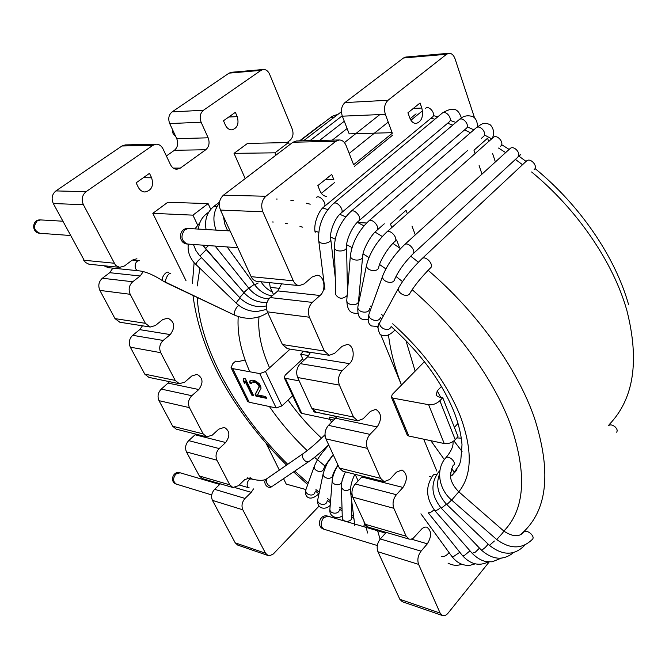 <?xml version="1.0" encoding="UTF-8"?>
<svg xmlns="http://www.w3.org/2000/svg" width="669" height="669" viewBox="0 0 669 669"><rect width="100%" height="100%" fill="white"/><g stroke="black" fill="none" stroke-linecap="round" stroke-linejoin="round"><path stroke-width="1" d="M289.46 144.864L288.49 142.539L247.48 143.434L234.041 153.36L274.959 152.825L288.49 142.539M245.214 178.581L234.041 153.36M275.954 155.166L274.959 152.825M305.934 489.549L286.232 484.105L283.556 478.678M192.931 215.15L152.816 213.336L167.81 202.264L208.101 203.619L192.931 215.15L197.589 224.976M210.76 209.347L208.101 203.619M186.007 280.696L152.816 213.336M279.333 470.115L266.162 443.371M143.258 271.622L140.181 275.996L132.738 281.749C129.058 285.237 128.214 289.418 130.204 294.293L145.374 323.319L150.232 327.032L155.417 325.51L162.6 319.665L167.785 318.101C174.726 321.73 175.546 327.225 170.252 334.584L139.721 329.633L132.696 335.311C129.234 338.715 128.431 342.67 130.313 347.169L144.772 374.138L148.886 377.383L179.342 383.722L184.753 382.108L191.836 375.961L197.037 374.372C202.983 377.768 203.577 382.827 198.802 389.534L191.802 395.705C188.449 399.259 187.663 403.24 189.436 407.638L203.15 433.88L206.704 436.857L212.249 435.159L218.788 429.13L224.341 427.391C229.885 430.819 230.328 435.862 225.662 442.518L219.198 448.565C215.995 452.135 215.234 456.015 216.907 460.205L229.785 484.833L232.845 487.5L238.457 485.719L244.712 479.631L250.331 477.808L252.681 479.322M112.869 268.135L109.716 272.693L102.357 278.254C98.719 281.632 97.9 285.68 99.882 290.405L115.001 318.611L119.826 322.232L150.232 327.032M203.15 433.88L172.711 426.253L158.996 400.672C157.215 396.383 157.984 392.527 161.304 389.09L169.566 381.69M287.06 142.572L290.053 140.298C293.014 137.48 293.75 133.75 292.244 129.109L269.607 74.234C268.135 71.014 266.045 69.434 263.327 69.492L260.985 70.362L203.51 110.226C200.123 113.203 199.32 117.209 201.11 122.226L208.143 137.806C209.907 142.74 209.113 146.72 205.759 149.756L180.346 168.095L176.842 169.257C174.116 169.14 172.008 167.618 170.511 164.699L163.027 148.911C161.446 145.834 159.205 144.261 156.295 144.186L152.917 145.315L86.058 191.685C82.111 195.105 81.217 199.446 83.391 204.706L115.586 265.401L119.684 267.357L124.534 265.928L132.077 260.208L136.919 258.744M156.295 144.186L125.304 144.905L121.959 145.993L55.912 190.916C52.015 194.227 51.145 198.434 53.303 203.527L85.331 262.373L88.893 264.205L119.684 267.357M263.327 69.492L231.432 72.285L229.099 73.13L172.058 111.924C168.705 114.817 167.919 118.706 169.709 123.573L176.75 138.684C178.514 143.475 177.737 147.339 174.417 150.282L166.372 155.969M237.227 116.623C239.184 123.849 237.37 128.256 231.792 129.853C229.032 129.803 226.9 128.214 225.386 125.078L223.488 120.763L235.363 112.325L237.227 116.623L228.765 117.016M151.62 177.778L149.471 173.355L136.116 182.838L138.307 187.287C139.888 190.255 142.104 191.827 144.956 192.003C151.679 190.473 153.895 185.731 151.62 177.778L143.35 177.695M253.492 488.922L251.235 492.334L245.046 498.438L214.615 489.323L220.335 483.829M219.198 448.565L188.708 440.628L195.8 434.097M179.342 383.722L175.203 380.402L160.719 352.68C158.846 348.056 159.657 343.983 163.161 340.454L170.252 334.584M142.48 325.811L139.721 329.633M245.046 498.438C241.986 502.026 241.241 505.814 242.83 509.811L265.534 553.238L268.043 555.521L269.624 555.73L273.287 553.999L319.021 506.14M214.615 489.323C211.571 492.794 210.852 496.473 212.449 500.379L235.22 542.852L237.729 545.093L268.043 555.521M188.708 440.628C185.539 444.074 184.795 447.845 186.475 451.935L199.362 475.977L202.423 478.586L232.845 487.5M172.711 426.253L176.248 429.164L206.704 436.857M441.448 386.456L437.258 390.872L440.679 397.327M458.048 423.352L454.385 427.374M249.587 381.874L249.997 383.27L251.46 383.554L252.046 382.024L256.185 382.819L258.903 385.662L259.012 387L255.14 394.392L256.01 396.182L266.63 398.356L265.76 396.55L257.481 394.869L261.019 388.388L260.684 386.013L259.329 383.755L255.893 381.104L252.757 380.176L250.055 380.644L249.587 381.874L250.055 381.447L250.465 382.844L251.494 383.044M245.122 359.997L238.34 361.578L235.672 361.109L232.854 363.602L231.056 367.666L232.695 368.619L259.739 373.603L265.493 371.529L290.103 349.118M333.739 420.14L301.752 413.375L300.582 412.639L284.216 377.634L285.22 375.108L302.731 358.893M284.216 377.634L285.37 378.32L301.752 413.375M299.177 380.853L285.37 378.32M437.258 390.872L436.121 395.454L438.981 397.026L442.736 397.695L458.014 436.614L455.238 439.7C452.027 442.744 448.347 444.024 444.216 443.522L408.784 436.021L407.204 435.009L391.373 397.16L392.226 394.501L424.43 361.678M391.373 397.16L392.946 398.114L408.784 436.021M444.216 443.522L428.637 404.686L392.946 398.114M428.637 404.686C432.81 405.088 436.556 403.775 439.868 400.748L442.736 397.695M313.569 410.841L314.079 411.962L319.874 412.957M314.079 411.962L314.505 411.552M257.423 383.722L257.899 383.287L259.02 384.499L259.48 386.573L255.608 393.957L256.478 395.747L266.346 397.771M256.185 382.819L256.653 382.384L257.899 383.287M254.529 382.166L254.998 381.74L256.653 382.384M258.543 384.934L259.02 384.499M231.056 367.666L247.555 401.233L249.211 402.253L276.188 407.965L281.858 405.949L292.671 395.714M245.097 381.338L251.937 395.346L253.676 395.705L245.431 378.771L243.683 378.437L243.182 380.636L244.595 383.521L245.573 380.912L252.397 394.919L253.392 395.12M243.182 380.636L243.65 380.209L244.812 382.584M251.937 395.346L252.397 394.919M249.997 383.27L250.465 382.844M250.457 380.402L250.055 381.447M244.043 378.503L243.65 380.209M252.046 382.024L254.998 381.74M253.342 381.94L253.819 381.514M322.943 413.81L328.579 414.763M330.277 415.115L336.908 416.712M256.01 396.182L256.478 395.747M255.14 394.392L255.608 393.957M258.903 385.662L259.371 385.227M259.012 387L259.48 386.573M495.369 161.948L492.576 153.418M488.679 141.51L487.592 138.19L473.978 150.224L475.099 153.569M481.989 174.132L479.121 165.552M366.587 222.986L357.739 222.593M407.346 213.729L406.058 210.292L390.487 224.065L391.817 227.527M415.29 234.869L411.979 226.055M405.932 340.554L415.156 371.136M399.736 248.09L396.592 239.92M401.475 385.076L380.87 334.91M377.91 327.693L377.508 326.723M401.5 385.051C394.861 368.059 390.512 351.309 388.455 334.784M453.942 440.896L462.053 451.5M454.811 472.69L451.6 468.793M444.358 459.611L430.844 440.695M436.79 471.06L423.694 439.182M353.399 164.181L346.107 145.558C344.56 141.928 342.302 140.064 339.325 139.963L335.846 141.284L265.886 196.26C261.704 200.349 260.693 205.517 262.842 211.764L293.348 280.813C294.695 283.689 296.635 285.303 299.168 285.638L304.194 283.873L312.063 277.008L317.073 275.218C324.432 275.427 326.572 290.237 320.05 295.489L312.298 302.396C308.442 306.578 307.489 311.52 309.429 317.231L324.373 351.049L329.257 355.298L334.584 353.383L342.026 346.358L347.336 344.401C353.926 344.945 355.406 358.45 349.494 363.643L307.623 356.861L300.314 363.635C296.693 367.699 295.798 372.324 297.638 377.517L311.921 408.516L316.061 412.163L357.656 420.809L363.167 418.752L370.459 411.36L375.744 409.336C381.656 413.108 382.141 418.978 377.191 426.939L369.999 434.365C366.537 438.621 365.659 443.288 367.356 448.347L380.602 478.343L384.106 481.655L389.709 479.464L396.399 472.214L401.994 469.973C407.463 473.719 407.789 479.539 402.981 487.442L396.383 494.709C393.096 498.99 392.243 503.514 393.832 508.298L406.158 536.204L409.16 539.13L411.176 539.181L413.241 538.227L422.298 528.359L424.765 527.088L426.772 527.122C431.656 530.693 431.839 536.262 427.34 543.822L421.06 551.164C417.933 555.446 417.113 559.853 418.61 564.377L440.127 613.088L442.552 615.564C444.425 616.099 446.282 615.271 448.13 613.072L489.198 561.927M281.599 283.848L277.861 290.915L270.159 297.554C266.337 301.568 265.401 306.335 267.366 311.846L282.443 344.552L287.344 348.683L329.257 355.298M380.602 478.343L339.342 468.007L325.903 438.864C324.181 433.955 325.042 429.456 328.487 425.367L337.034 416.519M339.325 139.963L296.4 140.958L292.93 142.229L223.438 195.181C219.29 199.111 218.303 204.087 220.477 210.099L251.151 276.665C252.514 279.45 254.454 281.005 256.98 281.348L299.168 285.638M342.319 116.18L349.185 133.867L392.118 132.671L385.361 114.34C383.663 108.428 384.558 103.728 388.053 100.258L446.599 54.248L403.474 57.994L344.953 102.583C341.466 105.945 340.596 110.477 342.319 116.18L385.361 114.34M421.821 108.035C423.619 116.498 421.704 121.641 416.076 123.472C413.317 123.397 411.209 121.524 409.763 117.844L407.939 112.785L420.048 102.993L421.821 108.035L413.333 108.428M325.368 179.526L333.831 179.61L331.724 174.383L317.825 185.614L319.991 190.874C321.546 194.37 323.788 196.218 326.706 196.418M421.06 551.164L380.335 538.963L386.18 532.399M396.383 494.709L355.247 483.996L362.539 476.203M357.656 420.809L353.533 417.071L339.409 385.101C337.602 379.733 338.514 374.933 342.16 370.71L349.494 363.643M310.516 352.346L307.623 356.861M474.572 117.945L455.079 58.897C453.699 55.117 451.65 53.244 448.949 53.269L446.599 54.248M448.949 53.269L405.832 57.041L403.474 57.994M380.335 538.963C377.216 543.086 376.413 547.342 377.935 551.749L399.836 599.282L402.295 601.715L442.552 615.564M355.247 483.996C351.978 488.111 351.141 492.484 352.764 497.134L365.282 524.295L368.31 527.164L409.16 539.13M339.342 468.007L342.871 471.235L384.106 481.655M303.525 360.658L300.632 354.277L303.433 351.225M279.943 288.406L270.251 287.377L273.546 294.636M270.251 287.377L269.465 282.619M355.155 474.338L358.149 480.927M335.512 418.384L329.14 417.046L331.54 422.331M300.632 354.277L308.769 355.59M310.408 352.638L303.584 351.56M456.952 469.78L451.926 475.559L459.386 464.93L460.774 460.54L462.011 444.701C461.326 435.302 458.834 424.773 454.544 413.108C442.301 382.476 421.169 353.608 391.148 326.514C421.169 353.608 442.301 382.476 454.544 413.108C458.834 424.773 461.326 435.302 462.011 444.701L460.774 460.54L459.386 464.93L451.926 475.559L456.952 469.78M321.505 438.136C308.886 426.412 297.755 413.718 288.105 400.037C297.755 413.718 308.886 426.412 321.505 438.136M269.574 367.816C261.253 349.185 257.716 332.225 258.978 316.922C257.716 332.225 261.253 349.185 269.574 367.816M460.573 416.862C472.674 450.371 472.088 475.35 458.809 491.807L503.908 531.136C512.855 537.006 519.612 537.215 524.162 531.755C525.725 530.709 527.883 531.303 530.651 533.519C527.883 531.303 525.725 530.709 524.162 531.755C519.612 537.215 512.855 537.006 503.908 531.136L502.243 533.427L503.908 531.136L458.809 491.807L456.96 493.906L458.809 491.807C472.088 475.35 472.674 450.371 460.573 416.862C447.235 383.605 424.606 352.571 392.695 323.788C424.606 352.571 447.235 383.605 460.573 416.862M325.686 466.619L314.564 457.337L325.686 466.619M307.23 450.638C292.863 436.999 280.252 422.298 269.415 406.526C280.252 422.298 292.863 436.999 307.23 450.638M249.821 371.772C240.915 351.618 237.052 333.229 238.231 316.613C237.052 333.229 240.915 351.618 249.821 371.772M347.454 291.835L346.592 247.204L347.454 291.843M358.785 298.433L359.521 298.892L358.785 298.433M370.174 305.984L371.546 306.954L370.174 305.984M381.514 314.455L383.362 315.927L381.514 314.455M626.87 310.475C639.673 360.934 633.811 398.933 609.3 424.464C633.811 398.933 639.673 360.934 626.87 310.475C613.423 262.674 577.531 209.748 531.629 171.983C577.531 209.748 613.423 262.674 626.87 310.475M431.037 118.204L434.875 119.241L431.037 118.204M447.62 123.255L452.712 125.111L447.62 123.255M464.512 129.937L470.55 132.696L464.512 129.937M498.547 148.041L505.63 152.607L498.547 148.041M515.306 159.331L522.531 164.716L515.306 159.331M534.556 418.334C550.997 470.24 547.727 507.696 524.772 530.709L520.808 534.531L524.772 530.709C547.727 507.696 550.997 470.24 534.556 418.334C517.605 369.045 477.332 312.306 428.093 270.276C477.332 312.306 517.605 369.045 534.556 418.334M276.222 199.028L277.183 199.061L276.222 199.028M290.864 200.299L293.323 200.658L290.864 200.299M306.435 203.251L310.224 204.196L306.435 203.251M322.793 207.917L327.743 209.614L322.793 207.917M339.793 214.289L345.722 216.856L339.793 214.289M357.271 222.359L363.969 225.838L357.271 222.359M375.05 232.076L382.292 236.466L375.05 232.076M392.912 243.365L400.505 248.642L392.912 243.365M410.666 256.143L418.393 262.206L410.666 256.143M511.191 426.421C527.189 474.722 524.739 509.611 503.841 531.077C524.739 509.611 527.189 474.722 511.191 426.421C494.909 380.929 457.529 328.713 412.146 289.669C457.529 328.713 494.909 380.929 511.191 426.421M364.555 522.715L364.112 522.464L364.555 522.715M353.642 516.351L351.769 515.197L353.642 516.351M342.035 508.908L339.593 507.253L342.035 508.908M330.57 500.872L327.626 498.698L330.57 500.872M319.297 492.292L315.952 489.599L319.297 492.292M308.233 483.169L294.77 471.085L308.233 483.169M287.729 464.303C237.06 414.379 200.09 349.569 197.238 297.462C200.09 349.569 237.06 414.379 287.729 464.303M197.204 285.964L199.822 268.328L197.204 285.964M228.739 230.195L229.542 229.768L228.739 230.195M272.266 221.966L273.303 222.033L272.266 221.966M285.688 223.446L287.603 223.772L285.688 223.446M299.971 226.448L302.781 227.201L299.971 226.448M314.982 230.997L318.695 232.319L314.982 230.997M330.603 237.094L335.152 239.117L330.603 237.094M346.676 244.729L351.969 247.538L346.676 244.729M363.05 253.877L368.928 257.498L363.05 253.877M379.549 264.481L385.837 268.888L379.549 264.481M395.981 276.448L402.479 281.582L395.981 276.448M174.801 134.502L173.806 132.362M37.213 220.887L40.592 219.917C31.819 219.081 31.184 232.971 39.973 233.28C33.835 230.613 32.915 226.482 37.213 220.887M175.888 474.02L180.103 472.791C172.945 470.374 169.165 482.224 176.491 484.164C172.886 481.764 172.686 478.385 175.888 474.02M132.738 281.749L102.357 278.254M130.204 294.293L99.882 290.405M161.304 389.09L191.802 395.705M198.802 389.534L168.245 383.128M113.956 263.201L83.7 260.224M208.143 137.806L176.75 138.684M169.709 123.573L201.11 122.226M180.346 168.095L173.296 168.095M205.759 149.756L174.417 150.282M251.235 492.334L235.028 487.601M225.662 442.518L195.131 434.783M140.181 275.996L109.716 272.693M163.161 340.454L132.696 335.311M160.719 352.68L130.313 347.169M175.203 380.402L144.772 374.138M83.391 204.706L53.303 203.527M86.058 191.685L55.912 190.916M152.917 145.315L121.959 145.993M145.374 323.319L115.001 318.611M172.058 111.924L203.51 110.226M260.985 70.362L229.099 73.13M265.534 553.238L235.22 542.852M242.83 509.811L212.449 500.379M229.785 484.833L199.362 475.977M216.907 460.205L186.475 451.935M158.996 400.672L189.436 407.638M534.163 169.583C538.478 166.43 530.55 157.349 526.595 160.911L526.277 161.204L526.595 160.911C530.55 157.349 538.478 166.43 534.163 169.583M430.418 267.985C434.532 265.108 425.819 255.232 422.106 258.569L526.595 160.911L422.106 258.569C425.819 255.232 434.532 265.108 430.418 267.985C421.771 276.682 415.023 284.952 410.172 292.788C407.965 298.742 396.157 293.239 398.849 287.511L399.251 286.775L398.849 287.511C404.586 277.694 412.33 268.043 422.106 258.569C412.33 268.043 404.586 277.694 398.849 287.511C396.157 293.239 407.965 298.742 410.172 292.788C415.023 284.952 421.771 276.682 430.418 267.985M390.905 326.949C388.731 332.769 377.45 327.517 380.092 321.914L398.849 287.511L380.092 321.914C377.341 324.749 377.341 328.889 380.076 334.324C384.432 337.235 389.408 335.779 395.003 329.968C389.408 335.779 384.432 337.235 380.076 334.324C377.341 328.889 377.341 324.749 380.092 321.914C377.45 327.517 388.731 332.769 390.905 326.949M139.645 260.726C134.344 259.982 133.382 270.51 138.726 270.811C133.382 270.51 134.344 259.982 139.645 260.726L132.295 260.04L139.645 260.726M105.468 265.911L108.261 267.659L138.726 270.811C145.324 271.43 153.393 274.8 162.927 280.921L234.752 315.216C246.552 320.058 257.548 319.197 267.734 312.649C257.548 319.197 246.552 320.058 234.752 315.216C232.486 314.338 237.269 304.403 239.301 305.75C237.269 304.403 232.486 314.338 234.752 315.216L166.297 282.82C163.704 281.783 168.421 272.04 170.787 273.546C168.421 272.04 163.704 281.783 166.297 282.82L162.927 280.921C153.393 274.8 145.324 271.43 138.726 270.811L108.261 267.659L105.468 265.911M168.755 272.417C166.196 270.268 160.083 279.19 162.927 280.921C160.083 279.19 166.196 270.268 168.755 272.417M380.427 317.357C379.223 323.294 367.298 319.832 369.004 314.029L382.752 275.77C387.267 264.69 394.543 254.304 404.578 244.62L510.179 148.468C514.135 144.964 521.895 154.138 517.589 157.223C521.895 154.138 514.135 144.964 510.179 148.468L404.578 244.62C408.291 241.35 416.837 251.301 412.731 254.111C416.837 251.301 408.291 241.35 404.578 244.62C394.543 254.304 387.267 264.69 382.752 275.77C381.021 281.682 393.481 285.329 394.693 279.266C393.481 285.329 381.021 281.682 382.752 275.77L369.004 314.029C367.298 319.832 379.223 323.294 380.427 317.357M369.606 308.576C369.255 314.422 356.995 312.59 357.873 306.82L366.545 265.133C369.756 252.932 376.488 241.902 386.741 232.034L493.337 137.371C497.293 133.942 504.894 143.191 500.596 146.193C504.894 143.191 497.293 133.942 493.337 137.371L386.741 232.034C390.453 228.831 398.833 238.841 394.743 241.584C398.833 238.841 390.453 228.831 386.741 232.034C376.488 241.902 369.756 252.932 366.545 265.133C365.667 270.987 378.453 272.919 378.788 266.981C378.453 272.919 365.667 270.987 366.545 265.133L357.873 306.82C356.995 312.59 369.255 314.422 369.606 308.576M358.576 300.707C358.935 306.285 346.592 305.917 346.768 300.348L350.372 255.675C352.228 242.529 358.375 230.947 368.811 220.921L476.278 127.729C481.412 124.459 483.528 121.214 490.427 124.961C493.755 128.699 494.424 133.106 492.426 138.182C494.424 133.106 493.755 128.699 490.427 124.961C483.528 121.214 481.412 124.459 476.278 127.729C480.208 124.384 487.651 133.683 483.386 136.61C487.651 133.683 480.208 124.384 476.278 127.729L368.811 220.921C372.499 217.793 380.72 227.845 376.664 230.512C380.72 227.845 372.499 217.793 368.811 220.921C358.375 230.947 352.228 242.529 350.372 255.675C350.205 261.278 363.075 261.696 362.673 256.076C363.075 261.696 350.205 261.278 350.372 255.675L346.768 300.348C346.592 305.917 358.935 306.285 358.576 300.707L362.615 256.737L358.576 300.707M347.152 295.564C342.578 299.386 338.782 299.085 335.763 294.661L334.383 247.488C334.885 233.573 340.421 221.539 350.999 211.396L459.185 119.626C463.224 115.796 467.874 114.851 473.15 116.791C475.985 118.555 477.432 121.867 477.499 126.734C477.432 121.867 475.985 118.555 473.15 116.791C467.874 114.851 463.224 115.796 459.185 119.626C463.082 116.356 470.374 125.697 466.142 128.532C470.374 125.697 463.082 116.356 459.185 119.626L350.999 211.396C354.645 208.343 362.715 218.412 358.701 220.996C362.715 218.412 354.645 208.343 350.999 211.396C340.421 221.539 334.885 233.573 334.383 247.488C334.768 252.715 347.537 251.82 346.575 246.635C347.537 251.82 334.768 252.715 334.383 247.488L335.763 294.661C338.782 299.085 342.578 299.386 347.152 295.564M330.695 238.724C332.05 243.382 319.506 245.406 318.712 240.656C317.892 226.122 322.818 213.737 333.488 203.51L442.242 113.12C456.283 104.481 459.018 112.024 461.451 117.928C459.018 112.024 456.283 104.481 442.242 113.12C446.098 109.933 453.239 119.283 449.058 122.042C453.239 119.283 446.098 109.933 442.242 113.12L333.488 203.51C337.084 200.541 345.003 210.61 341.048 213.11C345.003 210.61 337.084 200.541 333.488 203.51C322.818 213.737 317.892 226.122 318.712 240.656C319.506 245.406 332.05 243.382 330.695 238.724C329.457 231.909 335.085 217.559 341.048 213.11C335.085 217.559 329.457 231.909 330.695 238.724M323.888 206.897C327.785 204.48 320.008 194.436 316.462 197.322C320.008 194.436 327.785 204.48 323.888 206.897C318.11 211.061 313.259 225.194 315.191 232.377C313.259 225.194 318.11 211.061 323.888 206.897M432.316 117.142C436.439 114.474 429.431 105.133 425.626 108.236C429.431 105.133 436.439 114.474 432.316 117.142L324.105 206.713L432.316 117.142M262.892 281.95L260.935 281.749L262.892 281.95M341.424 111.823L340.805 112.183L341.424 111.823M258.226 283.004L254.646 284.802L227.151 246.936L254.646 284.802L258.226 283.004M333.045 117.585L330.361 117.685C331.565 116.456 334.032 115.403 337.77 114.516C334.032 115.403 331.565 116.456 330.361 117.685L333.045 117.585M250.85 286.976L248.843 288.272L215.117 246.058L248.86 288.28L254.279 284.3L250.85 286.976M215.092 206.002L213.996 206.295L219.516 202.071L213.996 206.295L216.99 206.612L215.092 206.002M321.898 124.166L323.587 122.87L321.898 124.166M244.67 291.751L243.876 292.57L202.816 245.163L205.492 248.726L206.194 247.798L205.492 248.726L243.876 292.562L248.751 288.147L244.67 291.751M208.527 245.582L206.194 247.798L208.527 245.582M208.026 213.461L206.052 214.164C201.536 217.952 199.019 222.928 198.484 229.091C199.019 222.928 201.536 217.952 206.052 214.164L208.828 212.023L206.621 213.712L208.026 213.461M239.837 297.237L239.719 297.588C240.882 299.043 243.182 300.833 246.61 302.948C253.141 306.469 259.714 307.456 266.337 305.917C259.714 307.456 253.141 306.469 246.61 302.948C243.182 300.833 240.882 299.043 239.719 297.588L199.446 255.483L195.975 250.674L193.408 244.478L195.975 250.674L199.446 255.483L239.719 297.588L244.051 292.763L239.837 297.237M206.278 249.621L200.182 255.809L206.278 249.621M236.391 303.3L194.278 262.875C189.377 257.072 187.395 250.808 188.323 244.11C187.395 250.808 189.377 257.072 194.278 262.875L236.4 303.316C236.374 302.413 237.646 300.674 240.204 298.09C237.646 300.674 236.374 302.413 236.391 303.3C242.345 308.777 249.244 311.511 257.088 311.511C249.244 311.511 242.345 308.777 236.4 303.316M201.511 257.665C198.007 260.5 196.142 262.808 195.925 264.598C196.142 262.808 198.007 260.5 201.511 257.665M249.236 487.893C245.071 486.923 247.764 477.716 251.812 479.088C259.012 480.794 263.921 480.743 266.53 478.92L267.7 478.168C263.686 481.053 269.473 488.88 273.236 485.661C269.473 488.88 263.686 481.053 267.7 478.168L303.776 453.197C299.704 456.124 305.775 464.328 309.588 461.05C305.775 464.328 299.704 456.124 303.776 453.197L266.53 478.92C262.039 481.872 267.458 489.909 271.739 486.639C267.458 489.909 262.039 481.872 266.53 478.92C263.921 480.743 259.012 480.794 251.812 479.088C247.764 477.716 245.071 486.923 249.236 487.893L239.201 484.992L249.236 487.893M460.59 438.12L456.86 437.902L460.59 438.12M451.6 458.951C454.209 461.443 454.979 463.475 453.9 465.047C452.98 464.587 451.826 467.982 450.446 475.224C450.404 476.361 450.262 483.21 458.809 491.807C450.262 483.21 450.404 476.361 450.446 475.224C451.826 467.982 452.98 464.587 453.9 465.047C454.979 463.475 454.209 461.443 451.6 458.951C449.217 457.128 447.36 456.668 446.014 457.571C447.36 456.668 449.217 457.128 451.6 458.951M445.822 457.788L446.014 457.571C435.711 468.325 438.187 488.746 451.659 500.111L456.96 493.906L451.659 500.111L496.733 539.54L502.243 533.427L496.733 539.54C510.414 549.466 522.397 549.308 532.691 539.047C533.653 537.65 532.967 535.802 530.651 533.519C532.967 535.802 533.653 537.65 532.691 539.047C522.397 549.308 510.414 549.466 496.733 539.54L451.659 500.111C438.187 488.746 435.711 468.325 446.014 457.571L445.822 457.788M323.545 436.129L325.084 435.879L323.545 436.129C316.228 443.296 309.638 448.983 303.776 453.197C309.638 448.983 316.228 443.296 323.545 436.129L325 434.683L323.545 436.129M614.987 426.763C612.369 424.773 610.253 424.38 608.614 425.584L609.317 424.447L608.614 425.584C610.253 424.38 612.369 424.773 614.987 426.763C617.144 428.862 617.696 430.669 616.642 432.182C617.696 430.669 617.144 428.862 614.987 426.763M450.647 472.205L450.998 475.994L450.647 472.205M451.558 500.086L446.825 504.585L451.558 500.086M494.391 541.02L489.457 545.36L494.391 541.02M524.421 545.611L524.739 545.118L524.421 545.611C514.177 555.788 502.519 555.705 489.457 545.36C502.519 555.705 514.177 555.788 524.421 545.611M438.588 472.03L439.759 471.586L438.588 472.03C430.276 483.495 431.171 495.545 441.272 508.189L446.44 504.209L441.272 508.189L481.245 549.951C481.856 550.144 483.244 549.266 485.401 547.317L488.219 544.181L485.401 547.317C483.244 549.266 481.856 550.144 481.245 549.951C492.509 559.953 503.247 560.848 513.474 552.627C503.247 560.848 492.509 559.953 481.245 549.951L441.272 508.189C431.171 495.545 430.276 483.495 438.588 472.03L439.893 470.566L438.588 472.03M436.121 474.564L433.479 474.764L436.121 474.564M438.162 509.577L440.62 507.487L438.162 509.577L435.067 510.932L438.162 509.577M475.4 552.117L479.489 548.128L475.4 552.117L472.172 553.313L475.4 552.117M472.122 553.246L472.172 553.313C476.788 557.963 481.546 560.739 486.447 561.651L492.175 561.801L501.232 558.197L492.175 561.801L486.447 561.651C481.546 560.739 476.788 557.963 472.172 553.313L472.122 553.246M429.59 476.37L431.647 477.106L429.59 476.37M430.41 512.513L434.189 509.878L430.41 512.513L428.269 512.805L430.41 512.513M464.587 555.303L469.998 550.821L464.587 555.303L462.346 555.454L464.587 555.303M462.279 555.37L462.346 555.454C470.349 564.327 479.037 566.467 488.412 561.885C479.037 566.467 470.349 564.327 462.346 555.454L462.279 555.37M453.147 556.784L459.82 552.293L453.147 556.784L451.859 556.416L453.147 556.784M451.784 556.307L451.859 556.416C456.885 562.922 462.931 565.882 469.998 565.305L475.241 563.85L469.998 565.305C462.931 565.882 456.885 562.922 451.859 556.416L451.784 556.307M441.289 556.591C444.082 556.984 446.675 555.646 449.066 552.569C446.675 555.646 444.082 556.984 441.289 556.591M350.623 492.484L352.103 495.027L350.681 492.961L354.854 525.867L350.623 492.484M363.76 526.704L364.312 524.203L363.76 526.704M341.382 486.555L341.391 487.099C343.498 491.155 346.55 491.665 350.573 488.646C346.55 491.665 343.498 491.155 341.391 487.099L342.294 517.915C342.628 522.966 352.571 522.138 351.81 517.129C352.571 522.138 342.628 522.966 342.294 517.915L341.382 486.555M332.259 480.008L332.209 480.618C331.991 485.318 340.931 486.346 341.901 481.73C340.931 486.346 331.991 485.318 332.209 480.618L329.901 509.193C329.708 514.369 339.618 514.578 339.392 509.393C339.618 514.578 329.708 514.369 329.901 509.193C328.814 517.848 338.74 519.236 342.235 515.774C338.74 519.236 328.814 517.848 329.901 509.193L332.259 480.008M341.968 481.404L342.018 480.844L341.968 481.404M323.336 472.883L323.194 473.543C322.366 478.845 332.468 480.292 332.878 474.923C332.468 480.292 322.366 478.845 323.194 473.543L317.75 499.743C316.922 504.953 326.689 506.341 327.108 501.073C326.689 506.341 316.922 504.953 317.75 499.743C316.47 508.591 325.117 510.531 330.21 505.371C325.117 510.531 316.47 508.591 317.75 499.743L323.336 472.883M314.673 465.248L314.438 465.908C312.866 471.143 322.642 473.936 323.813 468.593C322.642 473.936 312.866 471.143 314.438 465.908L305.917 489.624C304.378 494.742 313.82 497.435 314.974 492.208C313.82 497.435 304.378 494.742 305.917 489.624C305.022 491.832 305.256 494.056 306.628 496.298C309.463 499.35 313.527 498.522 318.82 493.814C313.527 498.522 309.463 499.35 306.628 496.298C305.256 494.056 305.022 491.832 305.917 489.624L314.673 465.248M281.858 405.949L265.493 371.529M276.188 407.965L259.739 373.603M455.238 439.7L439.868 400.748M249.211 402.253L232.695 368.619M184.853 229.659L188.415 228.505C178.456 227.544 177.569 243.708 187.554 244.051C181.165 240.999 180.262 236.199 184.853 229.659M323.587 517.731L327.877 516.167C319.74 513.424 315.701 527.038 324.022 529.246C320.409 526.654 320.267 522.815 323.587 517.731M312.298 302.396L270.159 297.554M309.429 317.231L267.366 311.846M328.487 425.367L369.999 434.365M377.191 426.939L335.662 418.234M293.348 280.813L251.151 276.665M427.34 543.822L411.335 539.139M402.981 487.442L361.845 477.014M320.05 295.489L277.861 290.915M342.16 370.71L300.314 363.635M339.409 385.101L297.638 377.517M353.533 417.071L311.921 408.516M262.842 211.764L220.477 210.099M265.886 196.26L223.438 195.181M335.846 141.284L292.93 142.229M324.373 351.049L282.443 344.552M344.953 102.583L388.053 100.258M440.127 613.088L399.836 599.282M418.61 564.377L377.935 551.749M406.158 536.204L365.282 524.295M393.832 508.298L352.764 497.134M325.903 438.864L367.356 448.347M456.668 470.182L451.926 475.559L456.668 470.182M369.405 309.446L370.4 310.14L369.405 309.446M380.368 317.558L381.832 318.72L380.368 317.558M365.901 525.608L364.371 524.747L365.901 525.608M353.926 518.567L351.819 517.254L353.926 518.567M342.093 510.915L339.417 509.101L342.093 510.915M330.427 502.695L327.266 500.345L330.427 502.695M318.954 493.923L315.4 491.063L318.954 493.923M307.715 484.632L293.566 471.896L307.715 484.632M286.558 465.114C269.816 448.481 254.814 430.777 241.534 412.02C233.464 400.238 228.915 393.564 218.997 375.434C204.957 348.106 196.293 321.446 192.998 295.455C196.293 321.446 204.957 348.106 218.997 375.434C228.915 393.564 233.464 400.238 241.534 412.02C254.814 430.777 269.816 448.481 286.558 465.114M192.388 283.698L194.127 262.708L192.388 283.698M434.29 115.862L437.852 116.766L434.29 115.862M450.973 120.704L455.89 122.419L450.973 120.704M467.949 127.185L473.878 129.811L467.949 127.185M485.033 135.28L491.673 138.851L485.033 135.28M502.068 144.939L509.126 149.421L502.068 144.939M518.843 156.094L526.051 161.413L518.843 156.094M535.167 168.638C580.006 205.35 615.037 256.737 628.517 304.353C615.037 256.737 580.006 205.35 535.167 168.638M172.376 129.293C172.017 132.111 173.045 134.302 175.437 135.882M176.491 484.164L211.722 494.935M180.103 472.791L219.156 484.256M39.973 233.28L70.446 235.505M40.592 219.917L62.786 221.205M103.837 265.744L108.261 267.659L103.837 265.744M378.161 326.531L371.487 325.954C368.226 324.064 367.398 320.083 369.004 314.029C367.398 320.083 368.226 324.064 371.487 325.954L378.161 326.531M394.693 279.266C398.364 271.02 404.377 262.641 412.731 254.111C404.377 262.641 398.364 271.02 394.693 279.266M413.016 253.852L520.591 154.639L413.016 253.852M368.017 319.698C362.999 319.422 357.104 321.003 357.873 306.82C357.104 321.003 362.999 319.422 368.017 319.698M378.788 266.981C379.825 261.178 388.271 247.062 394.743 241.584C388.271 247.062 379.825 261.178 378.788 266.981M357.873 313.502C352.688 313.134 347.37 313.502 346.768 300.348C347.37 313.502 352.688 313.134 357.873 313.502M362.673 256.076C362.916 249.98 370.35 235.613 376.664 230.512C370.35 235.613 362.916 249.98 362.673 256.076M376.923 230.278L384.299 223.789L376.923 230.278M399.878 210.091L467.815 150.308L399.878 210.091M481.437 138.324L483.386 136.61L481.437 138.324M346.575 246.635C346.065 240.196 352.555 225.762 358.701 220.996C352.555 225.762 346.065 240.196 346.575 246.635M358.944 220.787L466.142 128.532L358.944 220.787M335.261 277.535L330.745 239.201L335.261 277.535M324.942 289.828L318.712 240.656L324.942 289.828M341.282 212.918L449.058 122.042L341.282 212.918M321.363 193.324L334.642 182.486L321.363 193.324M354.486 166.297L392.762 135.054L354.486 166.297M410.917 120.236L422.499 110.786L410.917 120.236M353.625 164.725L392.31 133.223L353.625 164.725M410.114 118.731L416.076 113.864L410.114 118.731M349.185 153.427L388.212 122.084L349.185 153.427M344.435 142.631L379.858 114.575L344.435 142.631M332.301 140.122L347.111 128.523L332.301 140.122M319.59 140.423L344.292 121.256L319.59 140.423M309.998 140.641L342.194 115.837L309.998 140.641M272.358 292.019C267.909 289.911 264.188 286.633 261.219 282.176C264.188 286.633 267.909 289.911 272.358 292.019M227.619 230.788L224.725 223.931L223.488 216.647L224.725 223.931L227.619 230.788M303.509 140.791L340.973 112.058L303.509 140.791M272.091 295.89C265.15 294.72 259.338 291.023 254.646 284.802C259.338 291.023 265.15 294.72 272.091 295.89M216.087 230.111C212.349 219.808 213.436 210.835 219.357 203.217C213.436 210.835 212.349 219.808 216.087 230.111M300.055 140.866L330.361 117.685L300.055 140.866M268.871 298.909C261.052 298.424 254.379 294.887 248.86 288.28C254.379 294.887 261.052 298.424 268.871 298.909M206.06 229.534C204.43 219.708 207.081 211.964 213.996 206.295C207.081 211.964 204.43 219.708 206.06 229.534M299.536 140.883L320.936 124.518L299.536 140.883M267.048 302.338C258.192 302.923 250.465 299.662 243.876 292.562C250.465 299.662 258.192 302.923 267.048 302.338M199.872 222.752L194.922 228.882L199.872 222.752M266.58 309.438L257.088 311.511L266.58 309.438M247.522 477.883L251.812 479.088L247.522 477.883M452.988 441.891C453.54 446.047 451.215 451.274 446.014 457.571C451.215 451.274 453.54 446.047 452.988 441.891M309.237 461.284L273.236 485.661L309.237 461.284M328.663 444.852C321.572 451.692 315.208 457.086 309.588 461.05C315.208 457.086 321.572 451.692 328.663 444.852M218.429 483.277L219.465 484.674L218.429 483.277M439.575 474.003C435.494 484.849 437.902 495.043 446.825 504.585L489.457 545.36L446.825 504.585C437.902 495.043 435.494 484.849 439.575 474.003M433.479 474.764C425.2 486.104 425.727 498.162 435.067 510.932L472.172 553.313L435.067 510.932C425.727 498.162 425.2 486.104 433.479 474.764M428.269 512.805L462.346 555.454L428.269 512.805M420.935 513.817L451.859 556.416L420.935 513.817M448.021 563.097C452.545 565.548 457.161 565.932 461.861 564.268C457.161 565.932 452.545 565.548 448.021 563.097M377.333 529.806L380.117 539.214L377.333 529.806M365.826 525.265L367.49 533.001L365.826 525.265M354.896 474.279C351.476 481.203 350.063 487.433 350.681 492.961C350.063 487.433 351.476 481.203 354.896 474.279M363.995 521.502L364.312 524.203L363.995 521.502M345.455 471.888C342.637 477.599 341.282 482.675 341.391 487.099C341.282 482.675 342.637 477.599 345.455 471.888M351.459 499.107L351.81 517.129L351.459 499.107M338.012 465.131C332.853 473.719 332.008 480.367 332.209 480.618C332.008 480.367 332.853 473.719 338.012 465.131M344.769 473.326L342.018 480.844L344.769 473.326M333.221 454.736L328.487 461.577C327.216 462.898 325.452 466.887 323.194 473.543C325.452 466.887 327.216 462.898 328.487 461.577L333.221 454.736M337.97 465.03C334.985 469.772 333.296 473.067 332.878 474.923C333.296 473.067 334.985 469.772 337.97 465.03M328.696 444.918L321.739 453.381C319.439 456.935 318.578 456.802 314.438 465.908C318.578 456.802 319.439 456.935 321.739 453.381L328.696 444.918M333.204 454.703C328.128 461.066 325 465.691 323.813 468.593C325 465.691 328.128 461.066 333.204 454.703M329.048 118.689L327.049 120.219M324.022 529.246L377.324 545.528M327.877 516.167L385.561 533.101M187.554 244.051L237.813 247.722M188.415 228.505L230.077 230.93"/></g></svg>
